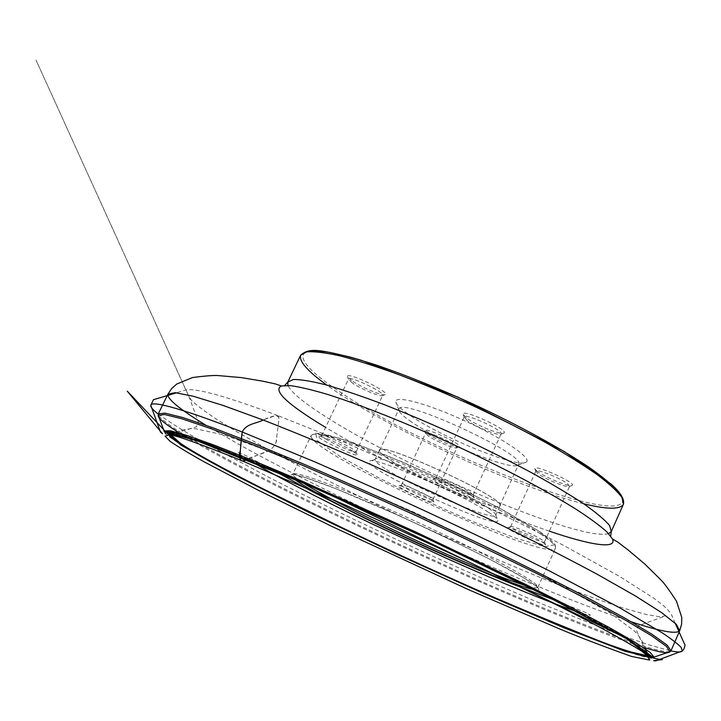 <?xml version="1.0" encoding="UTF-8"?>
<svg xmlns="http://www.w3.org/2000/svg" width="721" height="721" viewBox="0 0 721 721"><rect width="100%" height="100%" fill="white"/><g stroke="black" fill="none" stroke-linecap="round" stroke-linejoin="round"><path stroke-width="0.54" stroke-dasharray="3.6 2.7" d="M407.716 413.782C400.308 408.537 396.343 404.598 395.811 401.957C394.072 394.702 427.391 403.49 465.919 421.343C504.475 439.116 532.774 458.79 526.114 462.17C517.894 468.83 437.971 435.826 407.716 413.782M351.488 380.463L347.468 376.551C345.882 370.891 390.674 392.278 385.266 394.585C383.184 396.532 360.707 387.105 351.488 380.463M466.253 417.801L463.089 414.377C461.233 407.852 509.999 430.248 503.835 433.096C501.275 435.466 475.148 424.795 466.253 417.801M427.67 433.718L424.669 430.798C423.227 426.075 463.837 444.92 459.295 446.867C457.556 448.615 435.619 439.477 427.67 433.718M537.109 471.246L534.793 468.749C533.116 463.396 577.206 483.124 572.104 485.458C570.005 487.54 544.652 477.212 537.109 471.246M353.11 451.328L357.138 454.618C357.859 458.042 315.879 438.233 318.925 436.584C319.592 434.907 343.502 445.208 353.11 451.328M430.888 499.608L433.889 502.05C434.556 504.925 396.361 487.234 398.983 485.882C399.461 484.377 422.641 494.336 430.888 499.608M471.083 495.075L474.238 497.914C474.977 501.834 429.626 480.952 433.096 478.978C433.916 476.942 461.81 488.739 471.083 495.075M543.21 542.598L545.509 544.661C546.212 547.906 504.997 529.241 507.945 527.664C508.53 525.87 535.388 537.226 543.21 542.598M488.496 512.298C494.696 516.362 497.823 519.102 497.869 520.526C499.049 531.359 360.662 467.406 369.675 461.296C370.882 454.978 460.052 493.029 488.496 512.298M386.591 469.578C416.621 488.784 494.498 521.707 495.715 515.353L495.778 515.019C495.715 513.631 492.758 511.009 486.927 507.151C460.196 488.883 376.695 453.329 375.226 459.313L375.01 459.583C374.569 461.134 378.426 464.468 386.591 469.578M390.845 460.485C420.685 480.015 498.599 512.721 500.013 505.917C508.134 499.473 379.057 439.828 379.417 450.192C378.913 451.86 382.725 455.284 390.845 460.485M391.052 460.557C420.758 480.006 498.337 512.568 499.743 505.791C507.818 499.383 379.327 440.008 379.679 450.319C379.183 451.977 382.977 455.393 391.052 460.557M409.663 420.694C437.368 440.693 510.919 471.146 517.966 465.126L518.597 464.441C527.871 455.348 399.867 396.199 398.956 409.158L398.839 410.087C399.29 412.412 402.895 415.945 409.663 420.694M439.098 480.844C447.921 486.765 472.931 497.247 473.084 495.039L470.263 492.353C461.927 486.63 436.89 476.049 436.097 477.888L439.098 480.844M467.046 420.361L464.243 416.945C464.973 412.682 503.889 430.563 501.131 433.889L500.879 434.159C498.635 436.286 475.049 426.643 467.046 420.361M325.55 438.9C334.589 444.596 356.003 453.743 356.102 451.923L352.488 448.85C343.845 443.325 322.386 434.087 321.737 435.601L321.683 435.673C321.539 436.142 322.828 437.214 325.55 438.9M352.1 382.806L348.522 379.021C349.144 375.326 385.203 392.539 382.707 395.333L382.509 395.541C380.679 397.28 360.401 388.772 352.1 382.806M430.239 497.292C422.821 492.533 402.003 483.602 401.534 484.963L401.489 485.017C399.966 486.567 432.735 501.744 432.924 499.581L430.239 497.292M428.31 435.917L425.633 433.087C425.769 430.77 447.137 439.513 454.446 444.911L456.781 447.768C455.257 449.336 435.466 441.09 428.31 435.917M542.39 540.074C535.352 535.225 511.234 525.041 510.666 526.654L510.612 526.727C508.918 528.511 544.175 544.472 544.445 542.039L542.39 540.074M537.911 473.634L535.856 471.137C536.018 468.38 560.848 478.284 567.733 483.89L569.419 486.45C567.571 488.315 544.697 478.987 537.911 473.634M675.189 623.205L672.387 616.942C672.594 618.005 672.72 613.643 662.815 605.108L653.577 598.051L619.123 576.151L564.705 545.986C519.958 522.806 471.21 499.031 418.441 474.67L342.709 441.54L276.765 415.17C280.442 416.432 278.387 421.839 278.099 425.931L275.99 442.775C271.168 453.653 257.055 453.815 247.645 459.205L269.402 450.364C274.737 446.632 277.197 441.973 276.792 436.367L278.73 420.839C280.442 412.006 269.879 417.234 263.111 419.992L276.765 415.17C251.431 405.734 230.891 398.812 215.146 394.396C196.193 389.439 190.335 389.16 185.135 390.124L176.564 392.801M158.223 414.061C169.345 422.064 184.405 431.509 203.403 442.388L271.033 478.483C313.04 499.815 358.941 522.049 408.726 545.175C457.285 567.508 502.861 587.552 541.507 603.783L616.779 633.705L648.188 644.664L670.881 650.946M622.574 498.553C628.901 531.377 421.379 448.804 337.392 390.241C308.182 370.477 297.584 357.751 305.587 352.091M583.64 503.763C518.048 487.883 396.793 432.708 335.653 391.251L326.856 385.104M608.605 533.621C580.684 542.264 402.651 466.739 324.071 415.666C303.253 402.363 291.203 392.296 287.931 385.456M549.348 531.161C482.935 508.602 384.663 463.053 325.595 427.409M631.452 621.881C533.72 589.499 347.702 504.916 238.993 444.46L205.918 425.255M670.043 651.505C657.48 654.326 576.43 622.998 488.441 584.497C399.551 545.527 300.864 498.454 230.99 461.134C187.577 437.944 163.361 422.587 158.341 415.062M645.205 647.828C561.506 621.538 349.487 525.69 230.828 462.215C208.432 450.246 190.569 440.044 177.24 431.6M628.982 652.208C548.248 624.81 346.107 533.053 233.244 473.814C196.986 454.834 174.527 441.567 165.848 434.006M650.757 658.066C646.512 657.597 639.293 655.659 629.109 652.253M174.094 432.555L172.166 433.15C176.348 433.177 186.649 436.088 203.07 441.892M203.277 441.964L258.091 463.252L294.213 478.383C346.413 500.716 409.023 529.034 467.532 556.837L547.563 595.988L607.118 627.207C621.781 635.435 632.93 642.096 640.563 647.197L647.305 652.685L646.512 650.847M293.934 478.852L293.096 478.176C281.569 468.902 310.264 477.311 366.98 501.6C423.524 525.771 493.975 560.109 522.401 577.079C538.308 586.633 542.67 590.914 535.469 589.922M534.649 589.787L533.594 589.589M528.051 586.227C534.063 587.912 537.343 588.273 537.893 587.3C538.551 585.876 533.161 581.73 521.707 574.871C496.03 559.523 436.43 530.097 383.239 506.782C329.957 483.403 293.871 470.714 292.879 474.094C292.501 475.139 294.898 477.401 300.08 480.889M301.27 481.682L302.694 482.61M525.05 585.353L526.672 585.831M540.281 533.72C515.371 516.921 456.366 486.801 403.111 464.108C349.775 441.342 313.013 430.392 311.256 435.385C304.253 450.832 548.239 563.57 555.467 548.23C556.459 546.058 551.394 541.219 540.281 533.72M539.587 531.566L500.248 508.566C463.45 489.586 425.327 471.786 385.861 455.167L339.735 438.305L315.888 433.456L316.916 440.297L339.609 456.141L377.858 477.365C408.771 492.993 440.459 507.755 472.895 521.662L515.452 538.1L544.995 546.644L554.62 544.806L539.587 531.566M645.719 651.333L636.562 630.587L638.319 625.774L665.843 615.833L659.282 616.734L645.692 614.373L623.953 608.299L595.113 598.574L552.07 582.289C506.719 563.894 459.376 543.382 410.042 520.751C359.364 496.796 312.617 473.373 269.798 450.49L235.524 430.987L216.12 418.964C205.152 411.664 196.932 405.472 191.453 400.371L188.226 395.144L36.05 60.113L189.317 397.388L193.192 407.951C197.779 420.803 198.735 422.506 198.446 423.272L196.265 426.877L174.239 433.474M284.732 385.438C282.262 386.366 281.127 386.537 281.334 385.951M610.687 536.054C611.588 538.533 612.192 539.506 612.499 538.975M645.809 649.215L644.745 646.764C641.951 640.077 638.536 634.859 634.48 631.1L610.164 612.976L534.658 570.626L414.818 512.577L297.097 461.44L224.393 435.087L196.22 428.842C191.498 428.247 185.54 429.058 178.348 431.257L175.798 432.041M554.81 600.251L557.486 601.278M559.433 602.017L585.254 612.318L590.463 615.202C589.264 615.41 585.84 614.589 580.171 612.742M579.17 612.426L577.287 611.805M272.051 469.605L269.537 468.226M269.537 468.217L245.789 455.546L237.57 452.139C238.182 453.185 241.03 455.257 246.104 458.385M246.988 458.935L248.691 459.98M537.893 587.3L555.467 548.23L555.377 545.572C554.927 545.364 557.234 543.967 539.714 531.629L504.988 511.108C473.219 494.408 438.566 477.852 401.011 461.431L353.2 442.739L327.397 434.871C321.999 433.709 317.889 433.204 315.05 433.339L311.256 435.385L292.879 474.094L291.266 474.688C291.257 474.869 289.887 472.994 303.856 477.023L336.446 488.937L395.559 514.136C429.986 529.818 461.593 544.968 490.37 559.577L522.365 577.061C531.368 582.424 536.64 586.119 538.181 588.165L537.893 587.3M495.715 515.353L500.013 505.917M375.01 459.583L379.417 450.192M499.743 505.791L518.597 464.441M379.679 450.319L398.956 409.158M517.966 465.126L526.114 462.17M398.839 410.087L395.811 401.957M473.084 495.039L501.131 433.889M436.025 477.978L464.243 416.945M356.102 451.923L382.707 395.333M321.683 435.673L348.522 379.021M432.924 499.581L456.925 447.606M401.489 485.017L425.633 433.087M544.445 542.039L569.599 486.251M510.612 526.727L535.856 471.137M382.509 395.541L385.266 394.585M348.486 379.309L347.468 376.551M500.879 434.159L503.835 433.096M464.207 417.306L463.089 414.377M456.781 447.768L459.295 446.867M425.606 433.303L424.669 430.798M569.419 486.45L572.104 485.458M535.829 471.399L534.793 468.749M375.226 459.313L369.675 461.296M495.778 515.019L497.869 520.526M321.737 435.601L318.925 436.584M356.12 451.833L357.138 454.618M401.534 484.963L398.983 485.882M432.942 499.509L433.889 502.05M436.097 477.888L433.096 478.978M473.111 494.93L474.238 497.914M510.666 526.654L507.945 527.664M544.463 541.949L545.509 544.661"/><path stroke-width="1.08" d="M670.881 650.946C677.551 652.307 681.372 652.307 682.363 650.937L681.057 647.278C677.425 643.592 671.089 638.734 662.031 632.714L619.357 607.623L548.816 570.59C505.097 548.654 458.024 526.096 407.599 502.925L315.185 462.008L242.193 431.996C246.492 423.38 256.361 423.75 263.111 419.992C256.361 423.75 246.492 423.38 242.193 431.996L240.318 450.508C238.759 456.708 239.156 464.378 247.645 459.196C244.302 461.161 241.733 461.395 239.949 459.89C240.165 451.103 240.913 441.802 242.193 431.996C187.199 410.366 151.32 399.876 150.797 405.319C150.446 407.023 152.924 409.943 158.223 414.061M305.587 352.091C310.49 350.631 318.511 350.739 329.65 352.398C342.556 355.011 358.148 359.256 376.425 365.114C406.112 375.253 438.557 388.34 473.769 404.355C519.688 425.75 561.983 449.003 589.598 467.695C602.17 476.626 611.552 484.332 617.744 490.803L622.574 498.553M326.856 385.104C307.543 371.18 298.809 361.221 300.639 355.237L306.542 351.893C313.968 351.271 325.117 352.596 339.988 355.859C356.895 360.284 376.641 366.592 399.209 374.767C422.966 383.896 447.597 394.234 473.111 405.779C498.436 417.72 522.274 429.779 544.625 441.955C565.48 453.842 583.073 464.793 597.403 474.797C609.524 484.007 617.762 491.641 622.097 497.706L623.377 504.367C620.006 509.639 606.758 509.441 583.64 503.763M287.931 385.456L287.787 382.085L293.339 379.498C300.531 379.381 311.481 381.193 326.171 384.924C342.917 389.791 362.537 396.46 385.041 404.941C408.744 414.332 433.384 424.831 458.944 436.43C484.35 448.381 508.305 460.34 530.827 472.309C551.862 483.944 569.662 494.561 584.226 504.159C596.591 512.928 605.063 520.093 609.642 525.645L611.273 531.548L608.605 533.621M325.595 427.409L316.807 422.01C285.165 402.165 273.34 390.142 281.334 385.951L290.464 385.636C299.566 386.88 311.796 389.764 327.154 394.297C360.203 404.688 406.905 423.218 454.87 445.245C502.735 467.496 547.113 491.055 576.449 509.486C589.859 518.246 599.98 525.69 606.821 531.819L612.499 538.975C617.23 549.636 589.823 544.995 549.348 531.161M205.918 425.255C179.835 409.402 167.164 399.055 167.903 394.216L175.05 392.666L193.282 396.244L223.023 405.418L263.877 420.28C296.223 432.915 332.237 447.84 371.928 465.054L433.006 492.578L493.552 521.247C532.377 540.317 567.085 558.072 597.673 574.52L635.471 595.997L661.734 612.706L676.271 624.269L679.723 630.713C676.514 634.408 660.418 631.461 631.452 621.881M158.341 415.062L158.305 413.854L165.055 413.142L182.909 417.576L212.316 427.562L252.909 443.154L303.244 463.936C340.898 480.087 380.445 497.643 421.893 516.624L482.619 545.229C521.616 564.137 556.531 581.631 587.354 597.691L625.549 618.501L652.208 634.426L667.159 645.151L670.99 650.748L670.043 651.505M177.24 431.6C164.154 423.281 157.809 417.856 158.196 415.332L164.595 414.512L182.17 418.865L211.397 428.797L251.917 444.388L302.279 465.207C340.006 481.394 379.661 499.013 421.226 518.057C462.675 537.37 501.789 556.152 538.569 574.385L587.065 599.25L625.197 620.006L651.712 635.823L666.411 646.386L669.935 651.784C668.259 653.722 660.021 652.406 645.205 647.828M165.848 434.006L164.1 430.915L170.462 430.779L187.469 435.574L215.498 445.641L254.162 460.98L302.072 481.141L414.963 531.611L526.573 584.875L572.97 608.29L609.714 627.793L635.552 642.618L650.216 652.46L654.235 657.39L650.757 658.066M233.847 474.607L181.016 445.145L165.848 431.618L202.962 441.847L296.142 479.483L425.462 537.379L549.465 597.213L629.812 640.149L652.487 657.588L625.35 651.387L564.291 627.937L484.043 593.698L396 553.854L309.444 512.694L233.847 474.607M235.812 475.436L183.792 446.398L169.093 433.168L205.954 443.397L297.881 480.547L425.174 537.533L547.275 596.438L626.603 638.815L649.251 656.137L622.719 650.135L562.533 627.036L483.232 593.203L396.126 553.782L310.499 513.073L235.812 475.436C200.411 456.889 178.484 443.938 170.021 436.584L168.48 434.15L172.184 433.15L169.895 433.844C171.274 438.864 193.579 452.698 236.83 475.337C303.46 510.216 399.344 555.684 484.287 593.113C532.576 614.301 576.746 632.65 608.704 644.493C623.503 649.801 634.813 653.352 642.645 655.146L648.26 654.884L648.945 656.155C648.323 656.759 646.458 656.75 643.357 656.146L621.935 649.864C537.352 616.653 455.798 581.694 377.281 544.995L235.821 475.436M647.305 652.685L648.26 654.884L647.314 652.694M533.594 589.589C505.691 584.01 377.272 526.6 319.033 494.209C307.011 487.585 298.647 482.466 293.934 478.852M535.469 589.922L534.649 589.787M300.08 480.889L301.27 481.682M302.694 482.61C341.294 507.665 480.952 572.195 525.05 585.353M526.672 585.831L528.051 586.227M176.564 392.801L153.429 399.704L150.797 405.319L160.468 432.059L162.495 433.781L127.275 391.17L167.885 434.033L178.204 436.809C191.876 441.126 212.461 448.822 239.949 459.89L345.206 504.988L468.091 561.578L561.317 607.262C596.826 625.26 623.755 639.987 642.105 651.423C647.359 656.371 654.118 659.102 662.383 659.598L653.668 660.715L655.75 660.887L682.363 650.937C684.571 648.99 685.689 644.114 684.481 643.988L675.189 623.205M174.239 433.474L165.091 436.178L170.111 441.315C178.015 446.732 189.542 453.671 204.701 462.125L256.496 489.316L332.255 526.609L468.317 589.544L558.766 628.577C578.846 636.985 603.089 646.268 631.506 656.434L649.594 660.048C647.107 656.299 650.603 661.355 649.639 659.85L645.719 651.333M284.732 385.438L287.787 382.085L300.639 355.237C309.814 346.621 323.134 351.046 349.523 356.895L361.131 360.212L458.051 397.208L564.011 451.373L611.246 484.17C620.682 492.74 624.728 499.473 623.377 504.367L611.273 531.548L610.687 536.054M612.499 538.975L617.951 542.219L628.361 550.186L644.772 564.002L661.058 580.054C664.221 583.19 669.358 590.211 676.46 601.134L681.76 617.41L681.606 624.152L679.723 630.713L670.99 650.748L669.935 651.784L653.163 657.372L628.099 639.139L320.196 489.883L181.016 434.448L172.463 432.176C165.767 431.789 162.973 431.365 164.1 430.915L158.196 415.332L158.305 413.854L167.903 394.216L171.679 388.529L176.708 384.05L192.543 377.534C205.458 375.866 214.137 375.217 218.58 375.605L241.364 377.606L262.516 381.139L275.323 383.905L281.334 385.951M175.798 432.041L174.094 432.555M645.809 649.215L646.512 650.847M272.051 469.605L310.688 490.686L354.984 513.406C374.866 523.275 405.364 537.785 433.348 550.375C461.837 563.155 488.586 574.52 513.595 584.452L554.81 600.251M557.486 601.278L559.433 602.017M580.171 612.742L579.17 612.426M577.287 611.805C549.294 602.468 500.581 582.496 446.479 558.333L370.666 523.248C332.273 504.835 298.963 487.955 270.763 472.625L248.691 459.98M246.104 458.385L246.988 458.935"/></g></svg>
